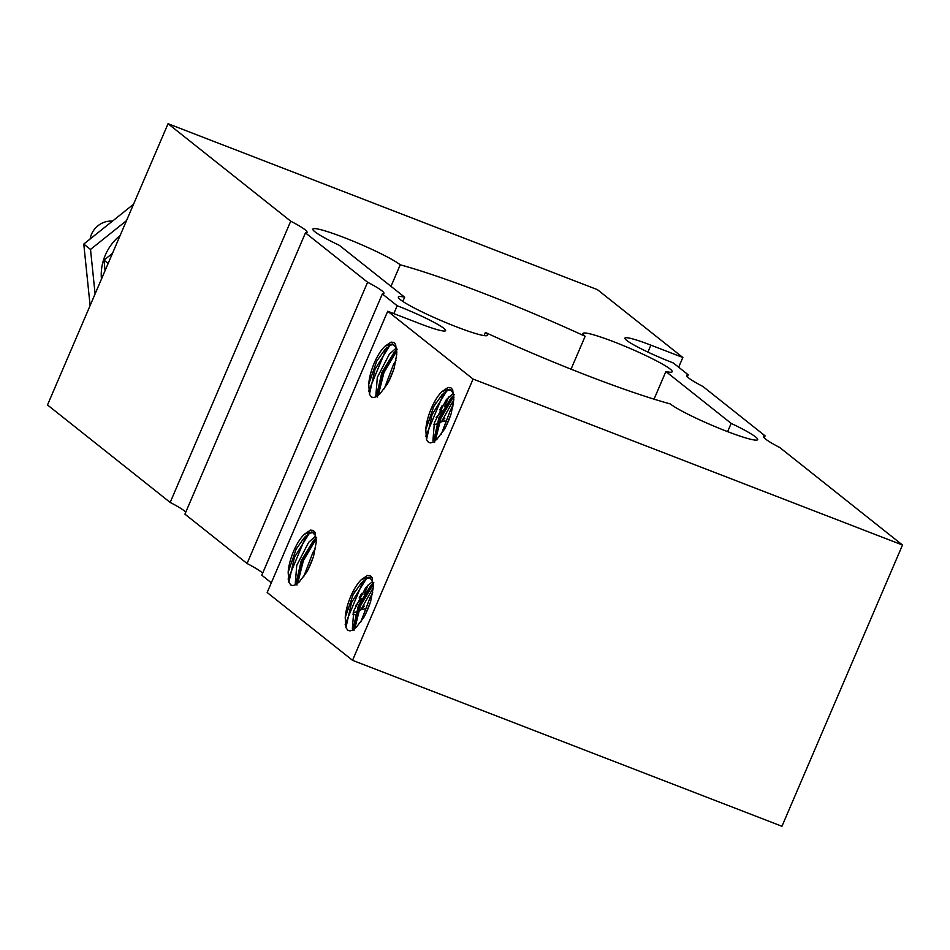 <?xml version="1.0" encoding="UTF-8"?>
<svg xmlns="http://www.w3.org/2000/svg" width="950" height="950" viewBox="0 0 950 950"><rect width="100%" height="100%" fill="white"/><g stroke="black" fill="none" stroke-linecap="round" stroke-linejoin="round"><path stroke-width="1.43" d="M90.107 239.008A20.639 19.297 -51.5 0 1 112.433 221.148M95.095 293.918L90.511 249.434L126.516 220.626M101.448 279.11A48.557 45.398 -51.5 0 1 120.163 235.434M90.511 249.434L83.778 244.079L133.523 204.274M90.107 305.556L83.778 244.079M108.157 263.447L103.989 260.146L112.492 253.341M105.07 270.643L103.989 260.146M453.15 393.49L446.334 399.617L434.364 422.762L432.927 440.824L433.746 441.774M451.155 413.666A33.06 11.246 111.1 0 1 444.446 429.329L436.893 439.292L433.141 442.118L430.504 442.902L428.497 442.344L426.514 439.636L425.79 429.59L433.782 406.434L442.189 394.594L447.759 390.414L450.799 389.856M425.814 429.554A27.431 9.334 111.1 0 1 442.142 391.471L448.127 387.434L450.894 387.778L452.675 389.773L453.839 399.546L451.179 413.654M453.922 397.551L452.817 392.576L449.671 389.239L442.142 391.471M453.019 405.959L450.621 409.676L441.311 434.126M426.514 439.636L432.06 414.663L446.797 390.889M435.338 440.657L441.002 417.941L453.779 396.352M445.811 426.704L450.799 414.734M434.577 441.228L439.826 418.641L452.616 396.506M425.731 436.394L443.793 393.074M434.993 440.919L434.435 437.582L438.888 417.881L451.036 398.003L453.673 395.639M902.5 545.027L781.957 826.274L352.533 660.321L473.076 379.062L902.5 545.027L779.819 447.569A48.557 4.821 -156.8 0 1 763.491 436.371A48.557 4.821 -156.8 0 1 765.082 435.86L702.941 386.496A48.557 4.821 -156.8 0 1 686.613 375.298A48.557 4.821 -156.8 0 1 688.216 374.799L673.36 362.995A40.458 4.014 -156.8 0 1 624.934 338.129A40.458 4.014 -156.8 0 1 650.893 345.147L682.836 357.497L597.467 289.679L168.043 123.726L290.724 221.184A48.557 4.821 -156.8 0 1 307.052 232.382A48.557 4.821 -156.8 0 1 305.461 232.881L367.603 282.245A48.557 4.821 -156.8 0 1 383.931 293.443A48.557 4.821 -156.8 0 1 382.339 293.954L397.183 305.746A40.458 4.014 -156.8 0 1 445.609 330.612A40.458 4.014 -156.8 0 1 419.651 323.594L387.707 311.256L473.076 379.062M352.533 660.321L267.164 592.503L387.707 311.256M313.524 556.332A33.06 11.246 111.1 0 1 306.814 571.995L299.25 581.958L295.498 584.784L292.861 585.568L290.866 585.022L288.871 582.303L288.159 572.256L296.151 549.1L304.558 537.261L310.128 533.081L313.168 532.523M288.183 572.232A27.431 9.334 111.1 0 1 304.511 534.138L310.496 530.112L313.251 530.444L315.044 532.439L316.207 542.212L313.548 556.32M370.583 601.659A33.06 11.246 111.1 0 1 363.874 617.322L356.309 627.297L352.569 630.111L349.921 630.895L347.926 630.349L345.931 627.629L345.218 617.583L353.21 594.427L361.617 582.587L367.187 578.408L370.227 577.849M345.242 617.559A27.431 9.334 111.1 0 1 361.57 579.464L367.555 575.439L370.31 575.783L372.103 577.766L373.267 587.539L370.607 601.659M394.096 368.339A33.06 11.246 111.1 0 1 387.386 383.99L379.834 393.965L376.081 396.791L373.445 397.575L371.438 397.017L369.455 394.309L368.731 384.263L376.723 361.107L385.13 349.267L390.699 345.088L393.739 344.529M368.754 384.228A27.431 9.334 111.1 0 1 385.082 346.144L391.067 342.107L393.834 342.451L395.616 344.446L396.779 354.219L394.119 368.327M315.519 536.156L308.691 542.284L296.733 565.428L295.296 583.49L296.115 584.44M316.291 540.217L315.186 535.242L312.039 531.905L304.511 534.138M372.578 581.483L365.75 587.611L353.792 610.755L352.355 628.817L353.174 629.767M373.35 585.544L372.246 580.569L369.099 577.232L361.57 579.464M396.091 348.163L389.274 354.291L377.304 377.435L375.867 395.497L376.687 396.447M396.863 352.224L395.758 347.249L392.611 343.912L385.082 346.144M288.099 579.061L306.161 535.741M288.871 582.314L294.429 557.329L309.166 533.556M296.946 583.894L302.195 561.319L314.973 539.173M297.706 583.324L303.371 560.619L316.148 539.018M348.591 608.249L347.142 609.045M348.317 609.069L346.999 609.532M357.414 611.729L353.269 612.584L357.152 612.548M373.255 587.706L360.988 609.544L358.209 611.931M361.19 583.027L360.739 584.179M370.844 596.362L372.744 592.218M359.159 597.906L361.724 593.358M315.388 548.637L312.978 552.342L303.668 576.804M364.562 608.938L361.238 609.698M368.184 584.915L364.111 594.415M361.653 598.714L355.633 605.589M355.514 590.508L352.593 595.614M308.18 569.371L313.168 557.401M297.362 583.585L296.792 580.248L301.257 560.548L313.393 540.669L316.041 538.306M345.159 624.387L363.221 581.067M345.942 627.641L351.488 602.656L366.225 578.883M354.006 629.221L359.254 606.646L372.032 584.499M354.766 628.651L360.43 605.946L373.207 584.345M372.447 593.964L370.037 597.669L360.739 622.131M365.239 614.697L370.227 602.727M354.421 628.924L353.851 625.587L358.316 605.886L370.464 585.996L373.101 583.633M368.671 391.067L386.733 347.747M369.455 394.309L375.001 369.324L389.738 345.562M377.518 395.901L382.767 373.314L395.556 351.179M378.278 395.331L383.942 372.614L396.72 351.013M429.162 420.244L427.714 421.052M428.889 421.076L427.571 421.539M437.986 423.736L433.841 424.591L437.724 424.555M453.827 399.701L441.572 421.551L438.781 423.926M441.774 395.034L441.311 396.174M451.416 408.369L453.316 404.213M439.731 409.901L442.308 405.365M395.96 360.632L393.549 364.349L384.251 388.799M445.134 420.933L441.821 421.693M448.756 396.922L444.683 406.41M442.225 410.721L436.204 417.596M436.086 402.515L433.164 407.609M388.752 381.378L393.739 369.407M377.934 395.592L377.364 392.255L381.829 372.554L393.977 352.676L396.613 350.312M271.332 582.789L261.784 575.201L382.339 293.954M262.651 573.194A48.557 4.821 23.2 0 0 247.059 563.504L184.917 514.14L305.461 232.881M185.773 512.121A48.557 4.821 23.2 0 0 170.181 502.431L47.5 404.973L168.043 123.726M346.334 611.943A48.557 4.821 23.2 0 0 347.344 612.299M352.842 614.116A48.557 4.821 23.2 0 0 356.357 615.172M727.629 431.644L731.168 423.391A48.557 4.821 -156.8 0 1 757.684 439.636A48.557 4.821 -156.8 0 1 718.675 428.094A48.557 4.821 -156.8 0 1 670.308 403.928A186.129 18.489 -156.8 0 1 485.402 332.476L484.061 335.599M390.996 286.354L400.235 264.812A186.129 18.489 -156.8 0 1 585.141 336.276A48.557 4.821 -156.8 0 1 582.944 333.486A48.557 4.821 -156.8 0 1 629.47 348.175A48.557 4.821 -156.8 0 1 672.196 371.735A48.557 4.821 -156.8 0 1 665.879 371.533L731.168 423.391M571.045 369.17L585.141 336.276M654.039 399.154L665.879 371.533M402.848 301.447L404.664 297.207L339.376 245.349A48.557 4.821 -156.8 0 1 312.871 229.104A48.557 4.821 -156.8 0 1 351.868 240.647A48.557 4.821 -156.8 0 1 400.235 264.812M485.402 332.476A48.557 4.821 -156.8 0 1 487.599 335.267A48.557 4.821 -156.8 0 1 441.073 320.566A48.557 4.821 -156.8 0 1 398.347 297.006A48.557 4.821 -156.8 0 1 404.664 297.207M393.811 313.607L397.183 305.746M247.059 563.504L367.603 282.245M170.181 502.431L290.724 221.184M678.668 367.211L682.836 357.497M687.349 376.806L688.216 374.799M764.227 437.879L765.082 435.86M647.924 352.094L650.893 345.147M434.589 442.403L434.435 437.582M454.349 394.582L451.036 398.003M353.234 612.631L353.934 612.904M364.301 606.136L360.988 609.544M296.958 585.069L296.792 580.248M316.718 537.249L313.393 540.669M354.017 630.396L353.851 625.587M373.777 582.576L370.464 585.996M433.806 424.638L434.506 424.899M444.885 418.142L441.572 421.551M377.53 397.076L377.364 392.255M397.29 349.256L393.977 352.676"/></g></svg>
